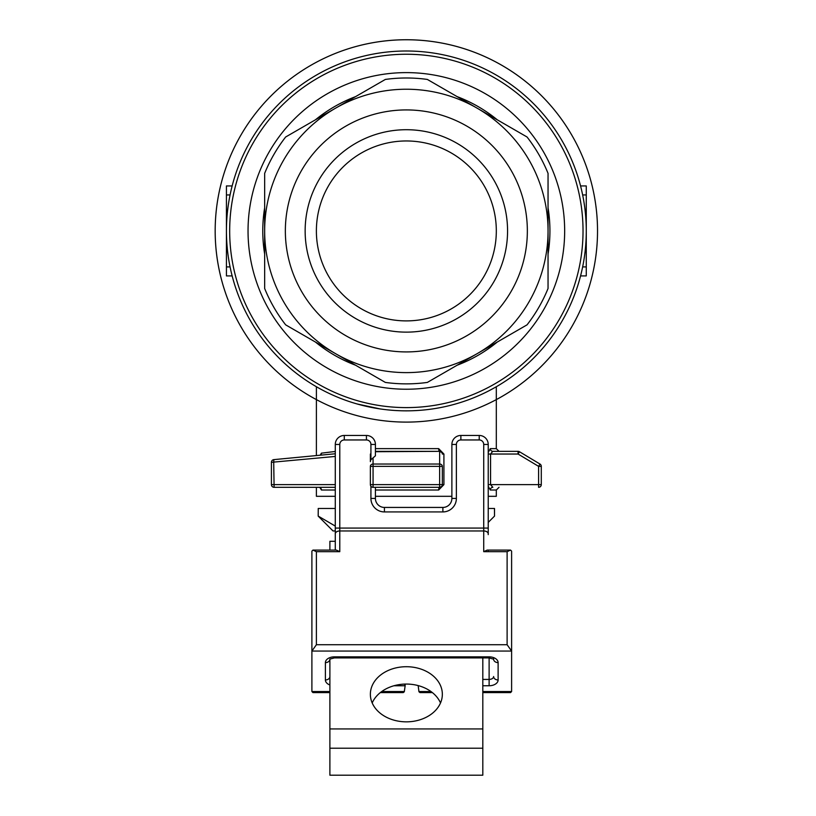 <?xml version="1.0" encoding="UTF-8"?>
<svg xmlns="http://www.w3.org/2000/svg" width="816" height="816" viewBox="0 0 816 816"><rect width="100%" height="100%" fill="white"/><g stroke="black" fill="none" stroke-linecap="round" stroke-linejoin="round"><path stroke-width="1.22" d="M375.421 451.34L439.64 451.34A2.703 0.969 90 0 1 438.671 448.637L443.914 454.033L443.914 484.622L438.671 490.018L375.421 490.018M370.372 454.033L370.372 461.652A3.152 2.703 -90 0 1 370.923 459.755L375.421 455.807L375.421 444.455L370.923 444.455A4.498 4.498 0 0 0 366.425 439.957L344.281 439.957A4.498 4.498 0 0 0 339.782 444.455L339.782 528.074L488.223 528.074L488.223 444.455A8.996 8.996 0 0 0 479.227 435.458L460.877 435.458A8.996 8.996 0 0 0 451.88 444.455L451.88 498.433A8.996 8.996 0 0 1 442.884 507.43L384.418 507.43L442.884 507.43A8.996 8.996 0 0 0 451.88 498.433L456.379 498.433A13.495 13.495 0 0 1 442.884 511.928L442.884 507.43M443.914 484.622L442.343 484.622A2.703 2.703 0 0 1 439.64 487.315L373.065 487.315A2.703 2.703 0 0 1 370.372 484.622L370.372 466.354A2.703 2.315 0 0 1 373.065 464.039L439.64 464.039A2.703 2.315 0 0 1 442.343 466.354L442.343 484.622A2.703 2.703 0 0 1 439.64 487.315L441.436 486.642M226.43 230.928L226.43 266.914L230.061 266.914A179.928 179.928 0 0 1 226.43 230.928L226.43 185.946L232.142 185.946M226.43 266.914L226.43 275.91L232.142 275.91M580.564 185.946L586.276 185.946L586.276 275.91L580.564 275.91M586.276 230.928A179.928 179.928 0 0 1 582.644 266.914L586.276 266.914M320.158 455.216L321.402 453.166A2.703 2.55 -97.6 0 1 320.586 455.175M321.402 453.166L335.284 451.462M273.85 459.632A2.703 2.703 0 0 0 271.412 462.315A2.703 2.703 -0 0 1 273.85 459.632L335.284 453.767L273.85 459.632L273.707 462.315L274.105 487.315L335.284 487.315L274.105 487.315A2.703 2.703 0 0 1 271.412 484.622L271.412 462.315L335.284 456.44M335.284 490.018L321.433 490.018L320.076 487.713M321.433 490.018A2.703 2.55 90 0 0 318.883 487.315M335.284 484.622L271.412 484.622A2.703 2.703 0 0 0 274.105 487.315M441.436 452.013L439.64 451.34A2.703 2.703 0 0 1 442.343 454.033L443.914 454.033M442.343 484.622L439.64 484.622L439.64 451.717A2.703 2.315 -0 0 1 442.343 454.033A2.703 2.703 0 0 0 439.64 451.34L375.421 451.717M370.372 466.354L373.065 466.354L373.065 484.622L370.372 484.622A2.703 2.703 0 0 0 373.065 487.315L373.065 484.622L439.64 484.622L439.64 487.315A2.703 0.969 -90 0 0 438.671 490.018M488.223 452.431L490.314 448.637A2.703 2.519 -90 0 0 492.762 451.33L490.559 454.033L490.559 484.622L492.833 487.315L490.559 484.622L538.601 484.622L538.601 466.354L539.988 464.039A2.703 2.703 0 0 1 541.294 466.354A2.703 2.703 0 0 0 539.988 464.039L519.445 451.717A2.703 2.703 0 0 0 518.058 451.34L492.833 451.34L518.058 451.34A2.703 2.703 0 0 1 519.445 451.717L518.058 454.033L518.058 451.34M488.223 486.224L490.314 490.018L488.223 486.224M488.223 496.312L496.312 496.312L496.312 490.018L490.314 490.018A2.703 2.519 90 0 1 492.742 487.325M488.223 454.033L518.058 454.033L538.601 466.354L541.294 466.354L541.294 484.622A2.703 2.703 0 0 1 538.601 487.315A2.703 2.703 0 0 0 541.294 484.622L538.601 484.622L538.601 487.315M451.88 496.312L375.421 496.312M335.284 496.312L316.394 496.312L316.394 487.315M264.659 230.928L264.659 288.487A152.939 152.939 0 0 0 285.661 324.85L335.509 353.634A141.688 141.688 0 0 1 335.509 108.212L285.661 136.996A152.939 152.939 0 0 0 264.659 173.359L264.659 230.928M385.356 79.438L335.509 108.212A141.688 141.688 0 0 1 477.197 108.212L427.349 79.438A152.939 152.939 0 0 0 385.356 79.438M527.044 136.996L477.197 108.212A141.688 141.688 0 0 1 548.046 230.928L548.046 173.359A152.939 152.939 0 0 0 527.044 136.996L477.197 108.212M548.046 288.487L548.046 230.928A141.688 141.688 0 0 1 477.197 353.634L527.044 324.85A152.939 152.939 0 0 0 548.046 288.487M427.349 382.418L477.197 353.634A141.688 141.688 0 0 1 335.509 353.634L385.356 382.418A152.939 152.939 0 0 0 427.349 382.418M497.25 342.057A143.575 143.575 0 0 1 457.154 365.211L477.197 353.634M406.358 332.132A101.204 101.204 0 0 1 305.143 230.928A101.204 101.204 0 0 1 406.358 129.713A101.204 101.204 0 0 1 507.562 230.928A101.204 101.204 0 0 1 406.358 332.132M406.358 351.92A121.003 121.003 0 0 0 511.142 170.422A121.003 121.003 0 0 0 301.563 170.422A121.003 121.003 0 0 0 406.358 351.92M317.567 387.416L316.404 386.753L316.394 455.573M357.01 403.951L380.287 408.959M488.356 391.078L494.761 387.631M495.516 387.202L496.312 386.753L496.312 448.637L499.015 451.34M494.006 388.059L490.212 390.109M316.394 399.605A191.168 191.168 0 0 1 437.437 42.299A191.168 191.168 0 0 1 597.526 230.928A191.168 191.168 0 0 1 310.763 396.484A191.168 191.168 0 0 1 310.763 65.362A191.168 191.168 0 0 1 597.526 230.928A191.168 191.168 0 0 1 496.312 399.605M473.137 397.994A179.928 179.928 0 0 1 240.414 161.384A179.928 179.928 0 0 1 534.633 104.754A179.928 179.928 0 0 1 473.137 397.994M406.358 140.964A89.964 89.964 0 0 1 484.265 275.91A89.964 89.964 0 0 1 328.44 275.91A89.964 89.964 0 0 1 406.358 140.964M375.421 487.315L375.421 498.433A8.996 8.996 0 0 0 384.418 507.43L384.418 511.928A13.495 13.495 0 0 1 370.923 498.433L370.923 486.254M329.888 550.086L329.888 541.294L335.284 541.294M482.817 748.211L329.888 748.211L329.888 775.2L482.817 775.2L482.817 728.933L329.888 728.933L329.888 748.211M482.817 657.9L482.817 728.933M329.888 676.525A4.498 3.448 0 0 1 325.39 679.973L325.39 662.623A8.996 5.783 180 0 1 334.387 656.849L334.387 657.9L329.888 659.083L329.888 728.933M406.358 666.713A35.986 27.571 180 0 1 442.343 694.283A35.986 27.571 180 0 1 406.358 721.844A35.986 27.571 180 0 1 370.372 694.283A35.986 27.571 180 0 1 406.358 666.713M372.198 702.953A35.986 27.571 180 0 1 406.358 684.063A35.986 27.571 180 0 1 440.507 702.953M404.644 684.094L405.124 685.756A4.498 2.887 180 0 1 405.113 686.021L404.297 691.784L403.257 692.59L380.327 692.59M375.421 444.455A8.996 8.996 0 0 0 366.425 435.458L344.281 435.458A8.996 8.996 0 0 0 335.284 444.455L335.284 533.858A4.498 2.887 0 0 1 339.782 530.961L339.782 551.687L336.335 550.086L312.946 550.086L311.896 551.137L311.896 651.066L316.394 644.722L507.113 644.722L511.612 651.066L311.896 651.066L311.896 691.54L312.946 692.59L329.888 692.59M507.113 644.722L507.113 551.687L510.561 550.086L511.612 551.137L511.612 691.54L510.561 692.59L482.817 692.59M418.771 685.756L418.2 685.756A4.498 2.887 180 0 0 418.22 685.991L418.955 691.764L419.995 692.59L432.378 692.59M488.223 551.687L488.223 551.137M488.223 444.455L483.725 444.455L483.725 530.961A4.498 2.887 0 0 1 488.223 533.858L488.223 534.623M493.619 657.614L493.619 659.359A4.498 3.448 0 0 0 498.117 662.623A8.996 5.783 180 0 0 489.121 656.849L489.121 657.9L493.619 659.185M488.223 533.858L488.223 528.074M335.284 550.086L335.284 533.858M507.113 551.687L483.725 551.687L487.172 550.086L510.561 550.086M312.946 550.086L316.394 551.687L316.394 644.722M488.223 522.403L494.516 516.11L494.516 508.46L488.223 508.46M318.24 508.46L318.189 516.11L318.24 508.46L335.284 508.46M494.465 508.46L494.516 516.11M335.284 526.096L318.24 516.11M335.284 530.951L333.03 530.951L318.189 516.11M226.43 194.942L230.061 194.942M582.644 194.942L586.276 194.942M375.421 448.637L438.671 448.637M373.065 458.184L373.065 466.354L442.343 466.354M488.223 484.622L490.559 484.622M315.455 342.057A143.575 143.575 0 0 0 355.562 365.211M548.046 254.072A143.575 143.575 0 0 0 548.046 207.774M497.25 119.789A143.575 143.575 0 0 0 457.154 96.635M355.562 96.635A143.575 143.575 0 0 0 315.455 119.789M264.659 207.774A143.575 143.575 0 0 0 264.659 254.072M490.314 448.637L496.312 448.637M406.358 407.602A176.674 176.674 0 0 0 559.358 142.586A176.674 176.674 0 0 0 253.348 142.586A176.674 176.674 0 0 0 406.358 407.602M406.358 389.232A158.314 158.314 0 0 1 269.249 151.766A158.314 158.314 0 0 1 543.456 151.766A158.314 158.314 0 0 1 406.358 389.232M370.923 459.755L370.923 444.455M325.39 662.623A4.498 3.448 0 0 0 329.878 659.369L329.888 659.185M311.896 691.54L329.888 691.54M381.715 691.54L404.328 691.54M418.924 691.54L430.991 691.54M482.817 691.54L511.612 691.54M482.817 679.422L489.121 679.422L489.121 657.9L334.387 657.9M498.117 679.973A8.996 5.783 180 0 1 489.121 685.756L489.121 679.422A4.498 2.887 180 0 0 493.619 676.525A4.498 3.448 0 0 0 498.117 679.973L498.117 662.623M334.387 656.849L489.121 656.849M489.121 685.756L482.817 685.756M325.39 679.973A8.996 5.783 180 0 0 329.888 684.981M405.113 684.083L405.113 685.481M405.124 684.083L405.124 685.756L393.934 685.756M442.884 511.928L384.418 511.928M375.421 498.433L370.923 498.433M483.725 444.455A4.498 4.498 0 0 0 479.227 439.957L460.877 439.957A4.498 4.498 0 0 0 456.379 444.455L451.88 444.455M456.379 444.455L456.379 498.433M366.425 435.458L366.425 439.957M460.877 439.957L460.877 435.458M344.281 435.458L344.281 439.957M479.227 439.957L479.227 435.458M335.284 444.455L339.782 444.455M335.284 528.074L339.782 528.074L339.782 530.961L483.725 530.961L483.725 551.687M339.782 551.687L316.394 551.687M320.249 487.733L318.954 487.315M496.312 490.018L499.015 487.315"/></g></svg>

